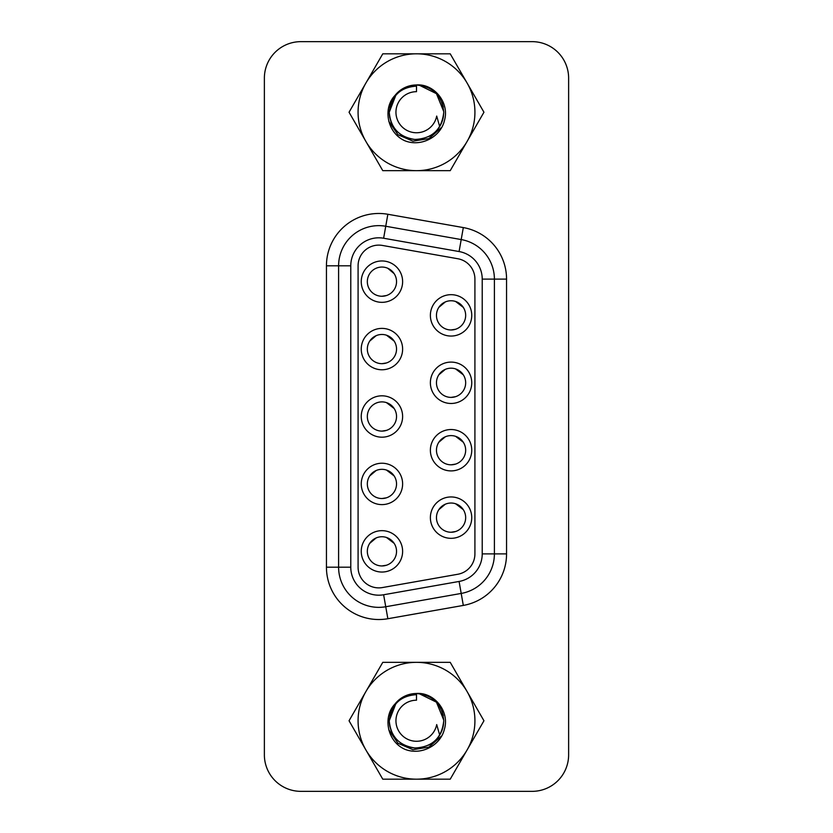 <?xml version="1.0" encoding="UTF-8"?>
<svg xmlns="http://www.w3.org/2000/svg" width="833" height="833" viewBox="0 0 833 833"><rect width="100%" height="100%" fill="white"/><g stroke="black" fill="none" stroke-linecap="round" stroke-linejoin="round"><path stroke-width="1.25" d="M358.086 265.81A20.69 20.69 0 0 1 382.368 245.433L457.817 258.74A20.69 20.69 0 0 1 474.914 279.117L474.914 553.883A20.69 20.69 0 0 1 457.817 574.26L382.368 587.567A20.69 20.69 0 0 1 358.086 567.19L358.086 265.81M350.776 265.81L326.442 265.81L326.442 567.19A52.333 52.333 0 0 0 387.855 618.732L385.741 606.747L461.201 593.44A40.161 40.161 0 0 0 494.396 553.883L494.396 279.117A40.161 40.161 0 0 0 461.201 239.56L385.741 226.253A40.161 40.161 0 0 0 338.604 265.81L338.604 567.19A40.161 40.161 0 0 0 385.741 606.747L383.628 594.762L459.087 581.455A27.989 27.989 0 0 0 482.224 553.883L482.224 279.117A27.989 27.989 0 0 0 459.087 251.545L383.628 238.238A27.989 27.989 0 0 0 350.776 265.81L350.776 567.19A27.989 27.989 0 0 0 383.628 594.762M387.855 618.732L463.315 605.424A52.333 52.333 0 0 0 506.558 553.883L494.396 553.883L494.396 279.117L482.224 279.117M264.373 754.844A36.506 36.506 0 0 0 300.88 791.35L532.12 791.35A36.506 36.506 0 0 0 568.627 754.844L568.627 78.156A36.506 36.506 0 0 0 532.12 41.65L300.88 41.65A36.506 36.506 0 0 0 264.373 78.156L264.373 754.844M381.941 302.337A20.69 20.69 0 0 1 361.251 281.648A20.69 20.69 0 0 1 381.941 260.958A20.69 20.69 0 0 1 402.62 281.648A20.69 20.69 0 0 1 381.941 302.337M381.941 369.769A20.69 20.69 0 0 1 361.251 349.079A20.69 20.69 0 0 1 381.941 328.389A20.69 20.69 0 0 1 402.62 349.079A20.69 20.69 0 0 1 381.941 369.769M381.941 437.19A20.69 20.69 0 0 1 361.251 416.5A20.69 20.69 0 0 1 381.941 395.81A20.69 20.69 0 0 1 402.62 416.5A20.69 20.69 0 0 1 381.941 437.19M381.941 504.611A20.69 20.69 0 0 1 361.251 483.921A20.69 20.69 0 0 1 381.941 463.231A20.69 20.69 0 0 1 402.62 483.921A20.69 20.69 0 0 1 381.941 504.611M381.941 572.042A20.69 20.69 0 0 1 361.251 551.352A20.69 20.69 0 0 1 381.941 530.663A20.69 20.69 0 0 1 402.62 551.352A20.69 20.69 0 0 1 381.941 572.042M451.059 336.053A20.69 20.69 0 0 1 430.38 315.363A20.69 20.69 0 0 1 451.059 294.674A20.69 20.69 0 0 1 471.749 315.363A20.69 20.69 0 0 1 451.059 336.053M451.059 403.474A20.69 20.69 0 0 1 430.38 382.784A20.69 20.69 0 0 1 451.059 362.095A20.69 20.69 0 0 1 471.749 382.784A20.69 20.69 0 0 1 451.059 403.474M451.059 470.905A20.69 20.69 0 0 1 430.38 450.216A20.69 20.69 0 0 1 451.059 429.526A20.69 20.69 0 0 1 471.749 450.216A20.69 20.69 0 0 1 451.059 470.905M451.059 538.326A20.69 20.69 0 0 1 430.38 517.637A20.69 20.69 0 0 1 451.059 496.947A20.69 20.69 0 0 1 471.749 517.637A20.69 20.69 0 0 1 451.059 538.326M381.941 296.256A14.609 14.609 0 0 1 367.332 281.648A14.609 14.609 0 0 1 381.941 267.049A14.609 14.609 0 0 1 396.539 281.648A14.609 14.609 0 0 1 381.941 296.256L386.46 295.538M381.941 363.677A14.609 14.609 0 0 1 367.332 349.079A14.609 14.609 0 0 1 381.941 334.47A14.609 14.609 0 0 1 396.539 349.079A14.609 14.609 0 0 1 381.941 363.677L386.46 362.959M381.941 431.109A14.609 14.609 0 0 1 367.332 416.5A14.609 14.609 0 0 1 381.941 401.891A14.609 14.609 0 0 1 396.539 416.5A14.609 14.609 0 0 1 381.941 431.109L386.46 430.39M381.941 498.53A14.609 14.609 0 0 1 367.332 483.921A14.609 14.609 0 0 1 381.941 469.323A14.609 14.609 0 0 1 396.539 483.921A14.609 14.609 0 0 1 381.941 498.53L386.46 497.811M381.941 565.951A14.609 14.609 0 0 1 367.332 551.352A14.609 14.609 0 0 1 381.941 536.744A14.609 14.609 0 0 1 396.539 551.352A14.609 14.609 0 0 1 381.941 565.951L386.46 565.232M451.059 329.972A14.609 14.609 0 0 1 436.461 315.363A14.609 14.609 0 0 1 451.059 300.755A14.609 14.609 0 0 1 465.668 315.363A14.609 14.609 0 0 1 451.059 329.972L455.589 329.254M451.059 397.393A14.609 14.609 0 0 1 436.461 382.784A14.609 14.609 0 0 1 451.059 368.186A14.609 14.609 0 0 1 465.668 382.784A14.609 14.609 0 0 1 451.059 397.393L455.589 396.675M451.059 464.814A14.609 14.609 0 0 1 436.461 450.216A14.609 14.609 0 0 1 451.059 435.607A14.609 14.609 0 0 1 465.668 450.216A14.609 14.609 0 0 1 451.059 464.814L455.589 464.096M451.059 532.245A14.609 14.609 0 0 1 436.461 517.637A14.609 14.609 0 0 1 451.059 503.028A14.609 14.609 0 0 1 465.668 517.637A14.609 14.609 0 0 1 451.059 532.245L455.589 531.527M382.774 53.822L349.048 112.236L365.906 141.443L382.774 170.661L450.226 170.661L483.952 112.236L467.094 83.029L450.226 53.822L382.774 53.822M382.774 662.339L349.048 720.764L365.906 749.971L382.774 779.178L450.226 779.178L483.952 720.764L467.094 691.557L450.226 662.339L382.774 662.339M395.04 95.42A27.26 27.26 0 0 1 416.063 84.976C433.92 83.3 449.872 102.584 444.406 120.65C440.636 136.956 421.019 147.295 404.828 140.756C387.012 132.811 382.607 108.071 395.04 95.42M395.04 703.947A27.26 27.26 0 0 1 416.063 693.504C433.92 691.827 449.872 711.101 444.406 729.177C440.636 745.473 421.019 755.812 404.828 749.273C387.012 741.339 382.607 716.588 395.04 703.947M396.352 93.879L389.24 112.236C390.646 128.074 399.205 137.143 414.928 139.455C432.296 138.601 441.906 129.531 443.76 112.236C442.084 95.472 432.848 86.393 416.063 84.976M443.75 111.58L436.44 93.65L419.082 85.101M413.97 85.091L409.024 86.018M404.349 87.84L400.059 90.495M436.648 130.594L439.564 126.783L442.885 119.088M396.352 702.396L389.24 720.764C390.646 736.591 399.205 745.66 414.928 747.982C432.296 747.128 441.906 738.059 443.76 720.764C442.084 704 432.848 694.909 416.063 693.504M443.75 720.108L436.44 702.167L419.082 693.618M413.97 693.618L409.024 694.545M404.349 696.357L400.059 699.012M436.648 739.121L439.564 735.3L442.885 727.615M389.24 112.507L389.688 117.193M391.062 122.045L393.291 126.543M393.978 127.605L396.331 130.583M400.059 133.988L404.255 136.591M405.161 137.029L408.982 138.445M419.041 139.382L423.82 138.497M428.62 136.654L432.712 134.155M436.721 130.521L438.97 127.668M388.803 121.326L397.987 134.748L412.929 141.162L428.985 138.58L441.157 127.782M441.938 102.417L443.239 106.916L441.927 102.417M439.637 97.825L436.7 93.931M432.9 90.464L429.828 88.454M407.368 86.549L404.328 87.84M392.884 98.617L393.238 98.013M391.062 102.417L389.698 107.249A27.26 27.26 0 0 1 389.698 107.249L391.041 102.501M440.418 125.314L441.886 122.17M443.375 116.818L443.76 112.601M432.806 90.391L429.609 88.34M423.987 86.028L419.853 85.185M414.147 85.081L412.751 85.237M404.297 87.861L399.986 90.547M396.237 94.004L393.28 97.961M396.404 130.666L397.945 132.218M416.844 139.496L418.978 139.392M429.641 136.123L431.202 135.196M439.866 126.293L441.854 122.243M442.313 121.004L443.25 117.484M443.281 117.338L442.812 119.39M410.117 85.737L407.764 86.413M401.693 89.35L399.319 91.078M390.719 103.386L389.667 107.415M389.24 721.024L389.688 725.72M391.062 730.562L393.291 735.07M393.978 736.122L396.331 739.1M400.059 742.515L404.255 745.119M405.161 745.556L408.982 746.962M419.041 747.909L423.82 747.024M428.62 745.181L432.712 742.682M436.721 739.048L438.97 736.195M388.803 729.843L397.987 743.275L412.929 749.69L428.985 747.097L441.157 736.31M441.938 710.945L443.239 715.432L441.927 710.945M439.637 706.342L436.7 702.458M432.9 698.981L429.828 696.982M407.368 695.076L399.986 699.064M394.217 705.062L393.238 706.54M440.418 733.842L441.886 730.697M443.375 725.345L443.76 721.128M432.806 698.918L429.609 696.857M423.987 694.545L419.853 693.712M414.147 693.597L412.751 693.764M396.237 702.531L393.28 706.478M396.404 739.183L397.945 740.735M416.844 748.024L418.978 747.909M429.641 744.65L431.202 743.713M439.866 734.81L441.917 730.603M442.313 729.521L443.25 726.012M442.812 727.907L441.99 730.437M410.117 694.253L407.764 694.941M401.693 697.867L399.319 699.595M394.228 705.03L392.884 707.134M390.719 711.913L389.667 715.943M443.281 107.165L443.083 106.187M440.063 98.523L438.023 95.503M434.347 91.63L431.515 89.485M426.402 86.84L423.081 85.778M418.666 85.06L417.302 84.987M436.804 130.427L439.699 126.564L436.69 116.058A20.554 20.554 0 0 1 395.946 112.236A20.554 20.554 0 0 1 416.5 91.682L416.5 86.153C400.569 87.163 391.479 95.764 389.24 111.955M441.99 121.91L443.281 117.318M401.214 134.811L404.463 136.695M409.19 138.507L414.063 139.392M414.251 139.403L418.395 139.434M420.936 139.132L423.914 138.476M434.941 132.312L436.565 130.698M439.689 126.574L441.615 122.836M438.491 96.128L436.898 94.15M430.817 89.037L428.641 87.829M420.071 139.267L419.207 139.361M429.005 136.456L432.254 134.488M441.959 121.982L443.291 117.286M390.896 102.876L389.698 107.27M443.281 715.693L443.083 714.714M440.063 707.05L438.023 704.02M434.347 700.147L431.515 698.002M426.402 695.357L423.081 694.305M418.666 693.587L417.302 693.514M436.804 738.954L439.699 735.081L436.69 724.575A20.554 20.554 0 0 1 395.946 720.764A20.554 20.554 0 0 1 416.5 700.209L416.5 694.68C400.569 695.69 391.479 704.281 389.24 720.472M401.214 743.338L404.463 745.223M409.19 747.024L414.063 747.909M414.251 747.93L418.395 747.961M420.936 747.659L423.914 746.993M434.941 740.839L436.565 739.225M439.689 735.091L441.615 731.364M438.491 704.656L436.898 702.677M430.817 697.565L428.641 696.357M420.071 747.784L419.207 747.888M429.005 744.983L432.254 743.015M441.959 730.51L443.291 725.814M390.896 711.392L389.698 715.786A27.26 27.26 0 0 1 389.698 715.776M389.25 113.059L389.448 115.61M393.509 126.897L396.196 130.437M402.027 135.342L404.172 136.55M410.023 138.715L413.262 139.309M418.853 139.403L423.612 138.559M428.589 136.674L432.483 134.321M442.729 119.66L443.26 117.422M440.605 99.491L439.605 97.773M436.242 93.442L432.983 90.526M423.945 86.007L420.384 85.258M389.709 117.276L391.114 122.17M391.218 122.43L393.457 126.803M395.519 129.646L396.529 130.802M400.277 134.144L404.546 136.737M409.253 138.517L414.147 139.403M428.797 136.57L432.962 133.967M436.752 130.489L437.939 129.073M438.002 129L439.699 126.554M426.007 86.694L424.216 86.091M389.25 721.576L389.448 724.127M393.509 735.414L396.196 738.954M402.027 743.869L404.172 745.077M410.023 747.243L413.262 747.826M418.853 747.919L423.612 747.076M428.589 745.191L432.483 742.849M442.729 728.188L443.26 725.949M440.605 708.019L439.605 706.29M436.242 701.959L432.983 699.043M423.945 694.535L420.384 693.774M389.709 725.803L391.114 730.687M391.218 730.957L393.457 735.331M395.519 738.163L396.529 739.319M400.277 742.672L404.546 745.264M409.253 747.045L414.147 747.919M428.797 745.087L432.962 742.495M436.752 739.006L437.939 737.59M438.002 737.517L439.699 735.07M426.007 695.211L424.216 694.618M369.696 341.103L376.172 335.657M386.46 335.189L394.176 341.103M386.46 402.61L394.176 408.524M369.696 475.955L376.172 470.51M386.46 470.041L394.176 475.955M369.696 543.376L376.172 537.931M386.46 537.462L394.176 543.376M438.824 307.387L445.301 301.942M455.589 301.473L463.304 307.387M438.824 374.819L445.301 369.373M455.589 368.904L463.304 374.819M438.824 442.24L445.301 436.794M455.589 436.325L463.304 442.24M438.824 509.661L445.301 504.215M455.589 503.746L463.304 509.661M387.699 268.226L394.176 273.682M416.5 91.682L416.5 86.153M416.5 700.209L416.5 694.68M463.315 605.424L459.087 581.455M494.396 553.883L482.224 553.883M506.558 553.883L506.558 279.117A52.333 52.333 0 0 0 463.315 227.576L459.087 251.545M463.315 227.576L387.855 214.268L383.628 238.238M326.442 567.19L350.776 567.19M506.558 279.117L494.396 279.117M387.855 214.268A52.333 52.333 0 0 0 326.442 265.81M365.906 83.029A58.414 58.414 0 0 1 467.094 83.029A58.414 58.414 0 0 1 416.5 170.661A58.414 58.414 0 0 1 365.906 83.029M365.906 691.557A58.414 58.414 0 0 1 467.094 691.557A58.414 58.414 0 0 1 416.5 779.178A58.414 58.414 0 0 1 365.906 691.557"/></g></svg>
